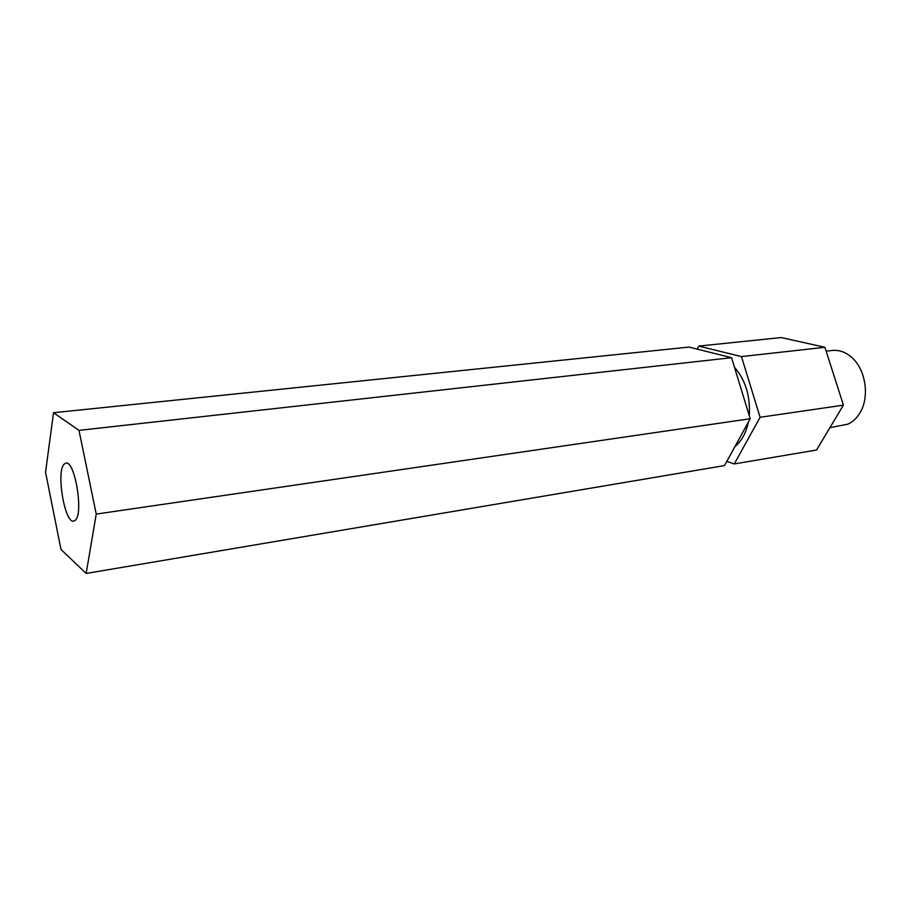 <?xml version="1.0" encoding="UTF-8"?>
<svg xmlns="http://www.w3.org/2000/svg" width="911" height="911" viewBox="0 0 911 911"><rect width="100%" height="100%" fill="white"/><g stroke="black" fill="none" stroke-linecap="round" stroke-linejoin="round"><path stroke-width="1.37" d="M75.362 520.227C83.721 513.462 74.85 460.203 65.888 463.095L64.009 464.28C56.026 472.297 64.806 523.745 73.757 521.126L75.362 520.227M829.91 427.692L847.89 424.139C852.753 421.952 856.784 418.206 859.961 412.888C869.618 397.401 865.974 370.526 852.548 358.171C846.308 352.318 839.589 349.744 832.403 350.45L826.152 351.156M726.807 461.399L734.277 463.927L760.104 417.284L741.463 356.588L698.783 346.078L697.257 349.141M734.892 446.652C741.554 441.243 746.029 433.067 748.352 422.112M749.286 415.712C750.459 396.274 745.517 380.103 734.471 367.224M734.277 463.927L816.541 450.023L843.415 405.144L824.91 347.296L781.239 337.56L698.783 346.078M741.463 356.588L824.91 347.296M760.104 417.284L843.415 405.144M731.556 357.693L689.001 347.08L53.544 412.717L45.55 472.228L61.003 549.492L86.158 573.44L724.518 465.578L750.208 418.73L731.556 357.693L78.984 430.379L53.544 412.717M86.158 573.44L96.236 514.077L750.208 418.73M96.236 514.077L78.984 430.379"/></g></svg>
